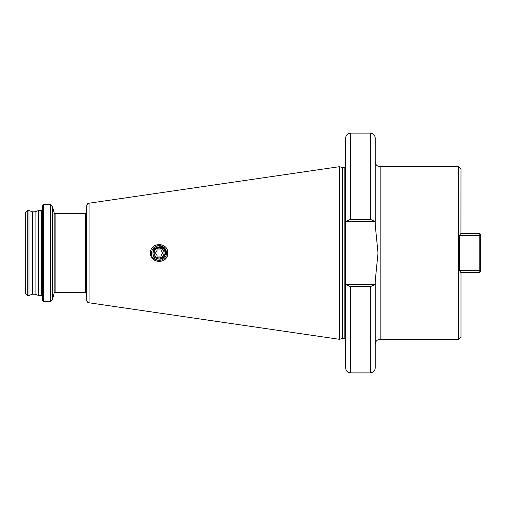 <?xml version="1.0" encoding="UTF-8"?>
<svg xmlns="http://www.w3.org/2000/svg" width="506" height="506" viewBox="0 0 506 506"><rect width="100%" height="100%" fill="white"/><g stroke="black" fill="none" stroke-linecap="round" stroke-linejoin="round"><path stroke-width="0.76" d="M167.733 253C168.264 241.906 150.061 241.811 150.484 253C150.061 264.195 168.277 264.088 167.733 253A8.627 8.627 0 0 1 167.568 254.689M167.075 256.314A8.627 8.627 0 0 1 163.919 260.16M459.505 235.315L460.947 233.411L479.22 233.411L480.7 234.885L480.7 271.115L479.22 270.685L479.22 235.315L459.505 235.315L459.505 270.685L479.22 270.685L479.22 272.589L460.947 272.589L459.505 270.685M460.985 272.589L460.985 336.787L458.525 339.248L458.525 166.752L380.158 166.752L380.158 339.248C377.166 339.545 375.522 341.183 375.231 344.181L375.231 281.096L378.007 253L375.231 224.904L375.231 221.248L345.655 221.248L345.655 138.043C345.952 135.045 347.59 133.407 350.588 133.11L350.588 219.326L370.297 219.326L374.516 221.248M458.525 166.752L460.985 169.213L460.947 233.411M42.428 253L42.428 205.626L43.415 204.639L43.415 301.361L42.428 300.374L42.428 253M38.481 210.553L35.097 211.786L35.097 294.214L38.481 295.447L38.481 210.553L41.441 210.553L42.428 209.566M35.097 294.214L32.39 294.214L32.39 211.786L29 210.553L27.273 210.553L25.3 212.526L25.3 293.474L27.273 295.447L27.273 210.553M32.39 294.214L29 295.447L29 210.553M339.494 253L339.494 166.683L342.069 167.372L342.069 338.628L339.494 339.317L339.494 253M89.069 203.203L89.069 302.797C88.24 301.829 88.455 304.46 86.539 299.868L86.539 206.132C88.455 201.54 88.24 204.171 89.069 203.203L339.494 166.683M375.231 295.2L375.231 344.181M345.655 221.248L345.655 284.505L375.231 284.505M152.565 249.559A7.394 7.394 0 0 1 166.506 253A7.394 7.394 0 0 1 157.309 260.173C154.874 259.723 153.04 258.427 151.8 256.27C151.022 253.904 151.275 251.672 152.565 249.559C155.627 243.184 166.43 245.84 165.841 253C164.165 259.148 160.554 260.685 155.019 257.605L159.112 259.161L163.47 257.358L165.272 253C165.652 245.049 152.572 245.049 152.951 253L154.754 248.642L159.112 246.839L163.47 248.642L165.089 251.501L159.112 247.168L155.677 248.49L159.112 246.726L163.678 247.769M157.309 260.173C154.185 258.775 152.73 256.384 152.951 253A6.161 6.161 0 0 0 155.019 257.605M150.655 251.305A8.627 8.627 0 0 1 151.149 249.679M350.588 286.674L346.37 284.751L374.516 284.751L370.297 286.674L350.588 286.674L350.588 372.89C347.59 372.593 345.952 370.955 345.655 367.957L345.655 284.505M374.516 284.751L375.231 284.751L375.231 367.957C374.933 370.955 373.295 372.593 370.297 372.89L370.297 286.674M370.297 219.326L370.297 133.11C373.295 133.407 374.933 135.045 375.231 138.043L375.231 221.248M345.687 284.751L346.37 284.751M346.37 221.248L350.588 219.326M479.22 233.411L479.22 235.315L480.7 234.885M479.22 272.589L480.7 271.115M159.112 248.073A4.927 4.927 0 0 0 154.185 253A4.927 4.927 0 0 0 159.112 257.927A4.927 4.927 0 0 0 164.039 253A4.927 4.927 0 0 0 159.112 248.073M162.666 253L160.889 249.92L157.334 249.92L155.551 253L157.334 256.08L160.889 256.08L162.666 253M55.135 292.367L55.135 213.633L85.552 213.633L85.552 292.367L55.135 292.367L54.18 293.1L54.18 212.899L52.358 206.1L50.455 204.639L43.415 204.639M54.18 293.1L52.358 299.9L52.358 206.1M52.358 299.9L50.455 301.361L50.455 204.639M42.428 296.434L41.441 295.447L41.441 210.553M345.655 340.057C344.915 338.647 344.422 338.153 344.181 338.577L344.181 167.423L342.069 167.372M344.181 338.577L342.448 338.577L342.448 167.423M345.655 221.495L375.231 221.495M35.097 211.786L32.39 211.786M342.448 338.577L342.069 338.628M85.552 292.367L86.539 293.353M89.069 302.797L339.494 339.317M458.525 339.248L380.158 339.248M344.181 167.423C344.422 167.847 344.915 167.353 345.655 165.943M380.158 166.752C377.166 166.455 375.522 164.817 375.231 161.819M370.297 372.89L350.588 372.89M55.135 213.633L54.18 212.899M85.552 213.633L86.539 212.646M370.297 133.11L350.588 133.11M29 295.447L27.273 295.447M41.441 295.447L38.481 295.447M50.455 301.361L43.415 301.361"/></g></svg>
